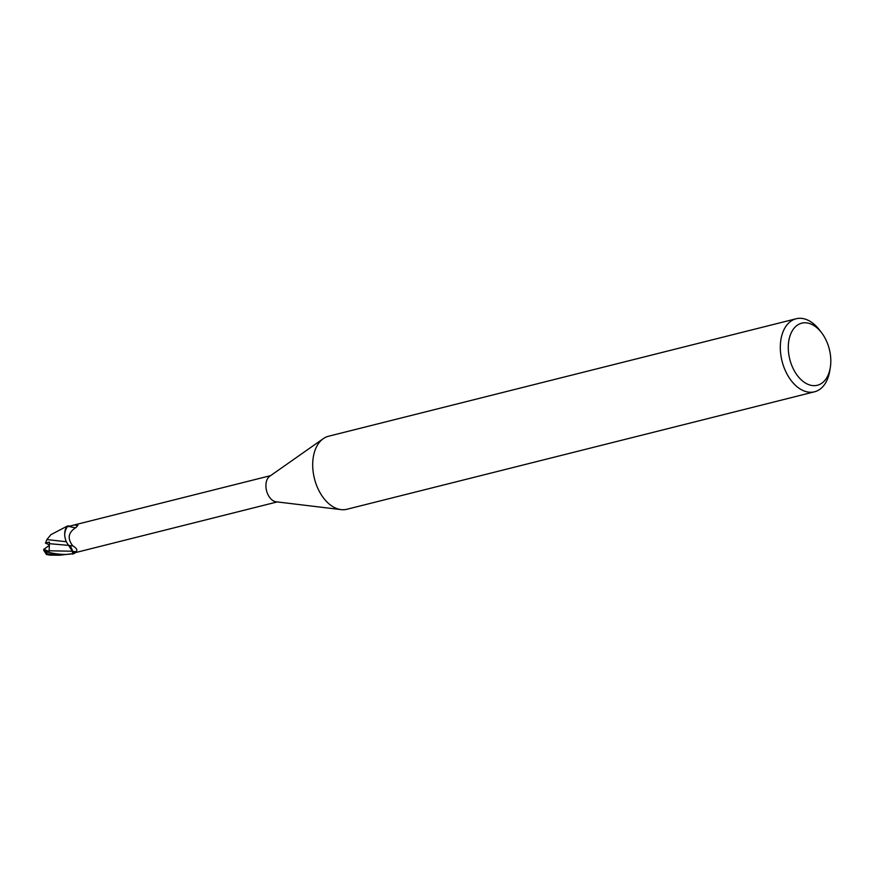 <?xml version="1.0" encoding="UTF-8"?>
<svg xmlns="http://www.w3.org/2000/svg" width="874" height="874" viewBox="0 0 874 874"><rect width="100%" height="100%" fill="white"/><g stroke="black" fill="none" stroke-linecap="round" stroke-linejoin="round"><path stroke-width="1.31" d="M830.3 367.55L829.743 370.958A37.658 24.002 -104.1 0 1 819.79 389.356A37.658 24.002 -104.1 0 1 814.502 391.803L346.891 509.269A37.658 24.002 -104.1 0 1 341.1 509.618A37.658 24.002 -104.1 0 1 314.443 478.624A37.658 24.002 -104.1 0 1 323.249 438.682A37.658 24.002 -104.1 0 1 323.282 438.661A37.658 24.002 -104.1 0 1 328.537 436.235L796.159 318.759A37.658 24.002 -104.1 0 1 819.43 329.924L821.538 332.666A32.01 20.397 -104.1 0 1 830.3 367.55A32.01 20.397 -104.1 0 1 821.844 383.183A32.01 20.397 -104.1 0 1 792.194 366.457A32.01 20.397 -104.1 0 1 797.252 325.259A32.01 20.397 -104.1 0 1 821.538 332.666M341.1 509.618L276.129 501.796A13.558 8.642 -104.1 0 1 266.526 490.642A13.558 8.642 -104.1 0 1 269.705 476.264A13.558 8.642 -104.1 0 1 269.716 476.254L323.282 438.661M814.502 391.803A37.658 24.002 -104.1 0 1 783.322 365.474A37.658 24.002 -104.1 0 1 790.872 321.206A37.658 24.002 -104.1 0 1 796.159 318.759M72.717 553.646A14.115 9.002 -104.1 0 0 74.345 553.471A14.115 9.002 -104.1 0 0 74.498 553.428L74.629 553.297A14.028 8.937 -104.1 0 1 72.706 553.548L72.717 553.646C65.747 555.143 56.799 554.477 45.863 551.658L43.7 549.615L44.017 549.08M75.197 552.587L74.629 553.297A14.028 8.937 -104.1 0 1 72.706 553.548L72.389 551.221L72.804 554.203L72.356 551.232L67.058 543.06A12.116 7.724 -104.1 0 1 64.873 531.611A12.116 7.724 -104.1 0 1 66.785 526.902A13.558 8.642 -104.1 0 1 67.593 526.629A13.558 8.642 -104.1 0 1 67.822 526.585M64.687 533.774L65.921 528.093L67.178 526.268A14.028 8.937 -104.1 0 1 69.101 526.006L69.079 525.919A14.115 9.002 -104.1 0 0 67.462 526.082L64.873 531.611M66.785 526.902L76.377 524.433L77.939 525.23L76.213 527.372C68.259 532.288 67.079 538.395 72.673 545.715C76.89 548.391 77.906 550.402 75.732 551.745L72.695 553.089A13.558 8.642 -104.1 0 0 74.203 552.925L74.771 552.761M72.061 545.114L72.673 545.715A15.371 0.907 -165.1 0 1 68.664 545.354A6.074 3.867 -104.1 0 1 72.433 551.221L72.695 553.089M74.858 552.718A14.585 7.09 -16.3 0 0 74.814 552.772L277.2 501.927M68.664 545.354A12.116 7.724 -104.1 0 1 67.058 543.06M49.381 545.365L43.875 549.287L49.086 551.516L49.392 543.683L68.533 545.365L72.356 551.232L68.609 545.365M67.593 526.629L68.598 526.388A14.585 0.863 -165.1 0 0 75.503 527.765M74.432 525.034A15.317 0.896 -165.1 0 0 77.917 525.482M69.133 526.268L69.101 526.006A14.028 8.937 -104.1 0 0 67.178 526.268M66.38 541.738L46.857 539.586L50.845 534.713L67.123 526.17M46.398 554.444L43.733 550.259L43.7 549.615L44.519 549.812M68.675 545.431L69.341 545.802M45.481 543.191L46.988 539.378M49.392 543.683L49.436 542.077L45.503 543.049L49.392 544.928M59.356 555.241L49.676 555.121L46.409 554.444L47.283 553.843L59.356 555.241L74.257 553.493M72.433 551.221A21.216 1.245 -165.1 0 0 75.732 551.745M72.356 551.232L49.141 550.773M47.283 553.843A14.115 9.002 -104.1 0 1 45.863 551.658M76.377 524.433L270.601 475.642"/></g></svg>
